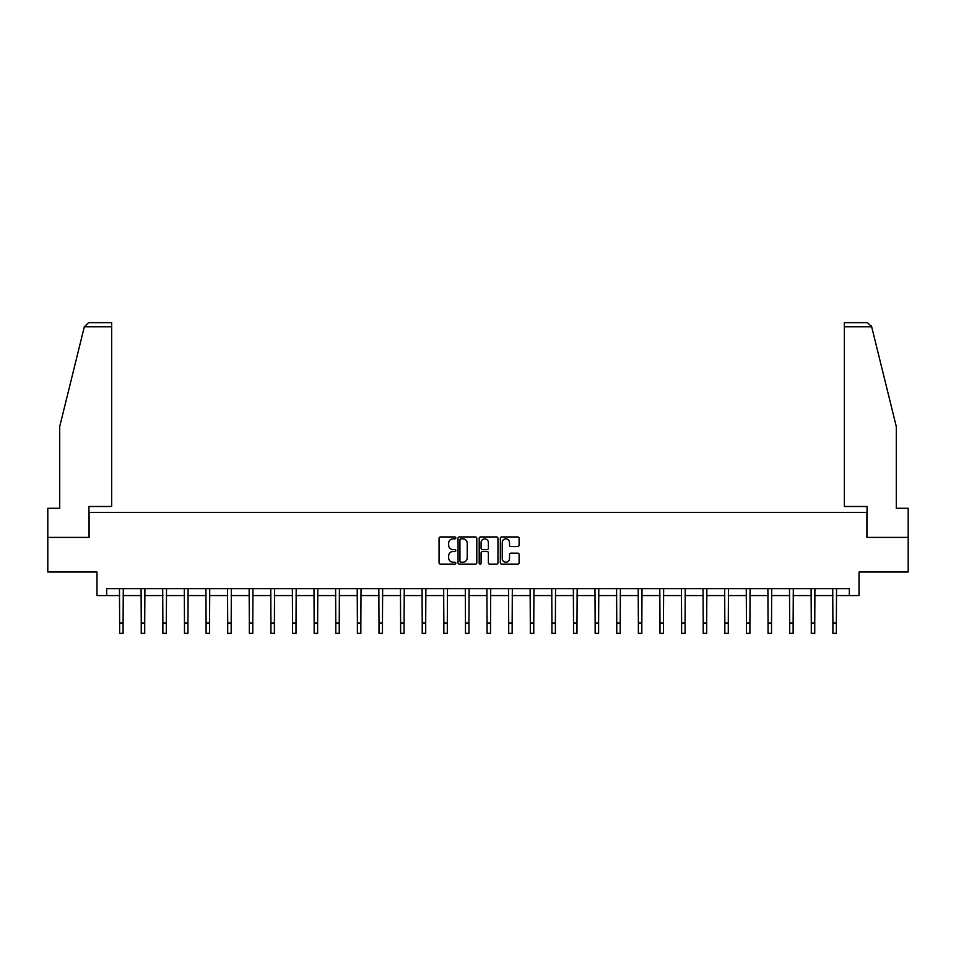 <?xml version="1.0" encoding="UTF-8"?>
<svg xmlns="http://www.w3.org/2000/svg" width="956" height="956" viewBox="0 0 956 956"><rect width="100%" height="100%" fill="white"/><g stroke="black" fill="none" stroke-linecap="round" stroke-linejoin="round"><path stroke-width="1.43" d="M455.833 537.905A0.956 0.956 0 0 0 454.877 536.949L440.429 536.949A1.362 1.362 0 0 0 439.067 538.312L439.067 562.797A1.362 1.362 0 0 0 440.429 564.148L454.877 564.148A0.956 0.956 0 0 0 455.833 563.204A0.956 0.956 0 0 0 454.877 562.248L453.013 562.248A4.35 4.35 0 0 1 448.663 557.898L448.663 555.854A4.35 4.35 0 0 1 453.013 551.504L454.877 551.504A0.956 0.956 0 0 0 455.833 550.548A0.956 0.956 0 0 0 454.877 549.604L453.013 549.604A4.35 4.35 0 0 1 448.663 545.243L448.663 543.211A4.35 4.35 0 0 1 453.013 538.861L454.877 538.861A0.956 0.956 0 0 0 455.833 537.905M517.746 546.545A1.362 1.362 0 0 0 519.108 545.183L519.108 538.312A1.362 1.362 0 0 0 517.746 536.949L501.697 536.949A1.362 1.362 0 0 0 500.335 538.312L500.335 562.797A1.362 1.362 0 0 0 501.697 564.148L517.746 564.148A1.362 1.362 0 0 0 519.108 562.797L519.108 554.492A1.362 1.362 0 0 0 517.746 553.142L510.874 553.142A1.362 1.362 0 0 0 509.512 554.492L509.512 558.615A3.633 3.633 0 0 1 505.879 562.248A3.633 3.633 0 0 1 502.247 558.615L502.247 542.494A3.633 3.633 0 0 1 505.879 538.861A3.633 3.633 0 0 1 509.512 542.494L509.512 545.183A1.362 1.362 0 0 0 510.874 546.545L517.746 546.545M106.69 595.576L106.69 588.657L849.31 588.657L849.31 595.576L859.014 595.576L859.014 572.023L908.2 572.023L908.2 537.392L866.913 537.392L866.913 512.452L89.087 512.452L89.087 537.392L47.8 537.392L47.8 572.023L96.986 572.023L96.986 595.576L119.643 595.576M476.805 538.312A1.362 1.362 0 0 0 475.455 536.949L459.406 536.949A1.362 1.362 0 0 0 458.044 538.312L458.044 562.797A1.362 1.362 0 0 0 459.406 564.148L475.455 564.148A1.362 1.362 0 0 0 476.805 562.797L476.805 538.312M480.545 536.949L496.594 536.949A1.362 1.362 0 0 1 497.957 538.312L497.957 562.797A1.362 1.362 0 0 1 496.594 564.148L489.735 564.148A1.362 1.362 0 0 1 488.373 562.797L488.373 552.867A1.362 1.362 0 0 0 487.01 551.504L482.457 551.504A1.362 1.362 0 0 0 481.095 552.867L481.095 563.204A0.956 0.956 0 0 1 480.139 564.148A0.956 0.956 0 0 1 479.195 563.204L479.195 538.312A1.362 1.362 0 0 1 480.545 536.949M123.097 595.576L141.249 595.576M144.714 595.576L162.867 595.576M166.332 595.576L184.484 595.576M187.95 595.576L206.09 595.576M209.555 595.576L227.707 595.576M231.173 595.576L249.325 595.576M252.79 595.576L270.93 595.576M274.396 595.576L292.548 595.576M296.013 595.576L314.166 595.576M317.631 595.576L335.783 595.576M339.237 595.576L357.389 595.576M360.854 595.576L379.006 595.576M382.472 595.576L400.624 595.576M404.077 595.576L422.229 595.576M425.695 595.576L443.847 595.576M447.312 595.576L465.464 595.576M468.93 595.576L487.07 595.576M490.536 595.576L508.688 595.576M512.153 595.576L530.305 595.576M533.771 595.576L551.923 595.576M555.376 595.576L573.528 595.576M576.994 595.576L595.146 595.576M598.611 595.576L616.763 595.576M620.217 595.576L638.369 595.576M641.835 595.576L659.987 595.576M663.452 595.576L681.604 595.576M685.07 595.576L703.21 595.576M706.675 595.576L724.827 595.576M728.293 595.576L746.445 595.576M749.91 595.576L768.05 595.576M771.516 595.576L789.668 595.576M793.133 595.576L811.286 595.576M814.751 595.576L832.903 595.576M836.357 595.576L849.31 595.576M460.9 538.861A0.956 0.956 0 0 0 459.944 539.805L459.944 561.292A0.956 0.956 0 0 0 460.9 562.248L462.871 562.248A4.35 4.35 0 0 0 467.221 557.898L467.221 543.211A4.35 4.35 0 0 0 462.871 538.861L460.9 538.861M488.373 542.566A3.633 3.633 0 0 0 484.728 538.921A3.633 3.633 0 0 0 481.095 542.566L481.095 548.242A1.362 1.362 0 0 0 482.457 549.604L487.01 549.604A1.362 1.362 0 0 0 488.373 548.242L488.373 542.566M119.464 588.657L119.643 622.977L123.097 622.977L123.276 588.657M119.643 622.977L119.643 633.362L123.097 633.362L123.097 622.977M84.319 326.797L88.597 322.638L111.673 322.638L111.673 326.797L84.319 326.797L59.714 426.543L59.714 508.293L47.8 508.293L47.8 537.392M88.944 537.392L88.944 506.489L111.673 506.489L111.673 326.797M908.2 537.392L908.2 508.293L896.286 508.293L896.286 426.543L871.43 325.793L871.681 326.797L867.403 322.638L844.327 322.638L844.327 506.489L867.056 506.489L867.056 537.392M141.082 588.657L141.249 622.977L144.714 622.977L144.894 588.657M141.249 622.977L141.249 633.362L144.714 633.362L144.714 622.977M162.687 588.657L162.867 622.977L166.332 622.977L166.511 588.657M162.867 622.977L162.867 633.362L166.332 633.362L166.332 622.977M184.305 588.657L184.484 622.977L187.95 622.977L188.117 588.657M184.484 622.977L184.484 633.362L187.95 633.362L187.95 622.977M205.922 588.657L206.09 622.977L209.555 622.977L209.734 588.657M206.09 622.977L206.09 633.362L209.555 633.362L209.555 622.977M227.528 588.657L227.707 622.977L231.173 622.977L231.352 588.657M227.707 622.977L227.707 633.362L231.173 633.362L231.173 622.977M249.146 588.657L249.325 622.977L252.79 622.977L252.958 588.657M249.325 622.977L249.325 633.362L252.79 633.362L252.79 622.977M270.763 588.657L270.93 622.977L274.396 622.977L274.575 588.657M270.93 622.977L270.93 633.362L274.396 633.362L274.396 622.977M292.369 588.657L292.548 622.977L296.013 622.977L296.193 588.657M292.548 622.977L292.548 633.362L296.013 633.362L296.013 622.977M313.986 588.657L314.166 622.977L317.631 622.977L317.798 588.657M314.166 622.977L314.166 633.362L317.631 633.362L317.631 622.977M335.604 588.657L335.783 622.977L339.237 622.977L339.416 588.657M335.783 622.977L335.783 633.362L339.237 633.362L339.237 622.977M357.221 588.657L357.389 622.977L360.854 622.977L361.033 588.657M357.389 622.977L357.389 633.362L360.854 633.362L360.854 622.977M378.827 588.657L379.006 622.977L382.472 622.977L382.639 588.657M379.006 622.977L379.006 633.362L382.472 633.362L382.472 622.977M400.445 588.657L400.624 622.977L404.077 622.977L404.257 588.657M400.624 622.977L400.624 633.362L404.077 633.362L404.077 622.977M422.062 588.657L422.229 622.977L425.695 622.977L425.874 588.657M422.229 622.977L422.229 633.362L425.695 633.362L425.695 622.977M443.668 588.657L443.847 622.977L447.312 622.977L447.492 588.657M443.847 622.977L443.847 633.362L447.312 633.362L447.312 622.977M465.285 588.657L465.464 622.977L468.93 622.977L469.097 588.657M465.464 622.977L465.464 633.362L468.93 633.362L468.93 622.977M486.903 588.657L487.07 622.977L490.536 622.977L490.715 588.657M487.07 622.977L487.07 633.362L490.536 633.362L490.536 622.977M508.508 588.657L508.688 622.977L512.153 622.977L512.332 588.657M508.688 622.977L508.688 633.362L512.153 633.362L512.153 622.977M530.126 588.657L530.305 622.977L533.771 622.977L533.938 588.657M530.305 622.977L530.305 633.362L533.771 633.362L533.771 622.977M551.743 588.657L551.923 622.977L555.376 622.977L555.556 588.657M551.923 622.977L551.923 633.362L555.376 633.362L555.376 622.977M573.361 588.657L573.528 622.977L576.994 622.977L577.173 588.657M573.528 622.977L573.528 633.362L576.994 633.362L576.994 622.977M594.967 588.657L595.146 622.977L598.611 622.977L598.779 588.657M595.146 622.977L595.146 633.362L598.611 633.362L598.611 622.977M616.584 588.657L616.763 622.977L620.217 622.977L620.396 588.657M616.763 622.977L616.763 633.362L620.217 633.362L620.217 622.977M638.202 588.657L638.369 622.977L641.835 622.977L642.014 588.657M638.369 622.977L638.369 633.362L641.835 633.362L641.835 622.977M659.807 588.657L659.987 622.977L663.452 622.977L663.631 588.657M659.987 622.977L659.987 633.362L663.452 633.362L663.452 622.977M681.425 588.657L681.604 622.977L685.07 622.977L685.237 588.657M681.604 622.977L681.604 633.362L685.07 633.362L685.07 622.977M703.042 588.657L703.21 622.977L706.675 622.977L706.854 588.657M703.21 622.977L703.21 633.362L706.675 633.362L706.675 622.977M724.648 588.657L724.827 622.977L728.293 622.977L728.472 588.657M724.827 622.977L724.827 633.362L728.293 633.362L728.293 622.977M746.266 588.657L746.445 622.977L749.91 622.977L750.078 588.657M746.445 622.977L746.445 633.362L749.91 633.362L749.91 622.977M767.883 588.657L768.05 622.977L771.516 622.977L771.695 588.657M768.05 622.977L768.05 633.362L771.516 633.362L771.516 622.977M789.489 588.657L789.668 622.977L793.133 622.977L793.313 588.657M789.668 622.977L789.668 633.362L793.133 633.362L793.133 622.977M811.106 588.657L811.286 622.977L814.751 622.977L814.918 588.657M811.286 622.977L811.286 633.362L814.751 633.362L814.751 622.977M832.724 588.657L832.903 622.977L836.357 622.977L836.536 588.657M832.903 622.977L832.903 633.362L836.357 633.362L836.357 622.977M871.681 326.797L844.327 326.797"/></g></svg>
